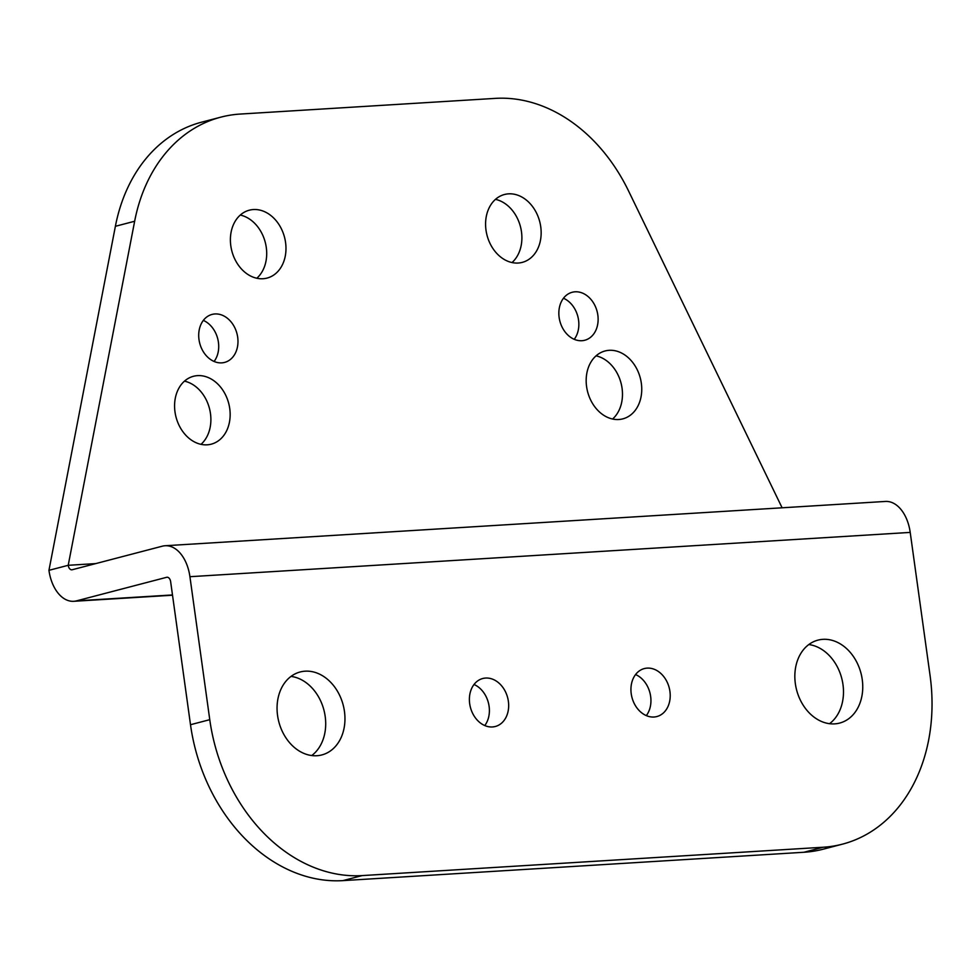 <?xml version="1.0" encoding="UTF-8"?>
<svg xmlns="http://www.w3.org/2000/svg" width="979" height="979" viewBox="0 0 979 979"><rect width="100%" height="100%" fill="white"/><g stroke="black" fill="none" stroke-linecap="round" stroke-linejoin="round"><path stroke-width="1.47" d="M842.442 844.155L823.18 849.197A166.21 128.934 -104.7 0 1 803.869 852.268L342.895 880.623A166.21 128.934 -104.7 0 1 190.501 724.717L209.763 719.675A166.21 128.934 75.3 0 0 362.157 875.593L823.143 847.239A166.21 128.934 75.3 0 0 842.442 844.155A166.21 128.934 75.3 0 0 930.05 675.375L910.213 532.405A36.933 23.043 -93.5 0 0 885.395 501.444L165.108 545.744A36.933 23.043 -93.5 0 0 162.318 546.184L72.238 569.741A5.385 3.353 86.5 0 1 71.834 569.802A5.385 3.353 86.5 0 1 68.212 565.299L134.649 221.254A166.21 128.934 -104.7 0 1 220.838 117.15A166.21 128.934 -104.7 0 1 240.136 114.066L495.325 98.377A166.21 128.934 -104.7 0 1 628.518 190.881L782.111 507.795M209.763 719.675L189.926 576.704A36.933 23.043 -93.5 0 0 165.108 545.744M316.878 755.727A42.868 33.249 -104.7 0 1 278.109 718.696A42.868 33.249 -104.7 0 1 300.174 671.973A42.868 33.249 -104.7 0 1 305.154 671.178A42.868 33.249 -104.7 0 1 343.91 708.196A42.868 33.249 -104.7 0 1 321.858 754.931A42.868 33.249 -104.7 0 1 316.878 755.727M492.425 726.956A24.805 19.237 -104.7 0 1 469.993 705.541A24.805 19.237 -104.7 0 1 482.757 678.508A24.805 19.237 -104.7 0 1 485.633 678.055A24.805 19.237 -104.7 0 1 508.064 699.471A24.805 19.237 -104.7 0 1 495.301 726.491A24.805 19.237 -104.7 0 1 492.425 726.956M653.972 717.02A24.805 19.237 -104.7 0 1 631.541 695.604A24.805 19.237 -104.7 0 1 644.304 668.571A24.805 19.237 -104.7 0 1 647.18 668.119A24.805 19.237 -104.7 0 1 669.612 689.534A24.805 19.237 -104.7 0 1 656.848 716.555A24.805 19.237 -104.7 0 1 653.972 717.02M834.659 723.873A42.868 33.249 -104.7 0 1 795.89 686.854A42.868 33.249 -104.7 0 1 817.954 640.131A42.868 33.249 -104.7 0 1 822.935 639.336A42.868 33.249 -104.7 0 1 861.704 676.354A42.868 33.249 -104.7 0 1 839.639 723.077A42.868 33.249 -104.7 0 1 834.659 723.873M190.501 724.717L170.652 581.746A5.385 3.353 -93.5 0 0 167.042 577.231A5.385 3.353 -93.5 0 0 166.638 577.304L76.558 600.849A36.933 23.043 86.5 0 1 73.768 601.302A36.933 23.043 86.5 0 1 48.95 570.329L115.387 226.296A166.21 128.934 -104.7 0 1 201.564 122.191L220.838 117.15M808.813 644.549A42.868 33.249 -104.7 0 1 841.707 678.227A42.868 33.249 -104.7 0 1 829.519 723.701M635.579 674.555A24.805 19.237 -104.7 0 1 646.311 715.612M474.032 684.492A24.805 19.237 -104.7 0 1 484.764 725.549M291.032 676.391A42.868 33.249 -104.7 0 1 323.927 710.081A42.868 33.249 -104.7 0 1 311.726 755.543M262.984 278.734A35.085 27.216 -104.7 0 1 231.252 248.433A35.085 27.216 -104.7 0 1 249.315 210.191A35.085 27.216 -104.7 0 1 253.39 209.543A35.085 27.216 -104.7 0 1 285.122 239.843A35.085 27.216 -104.7 0 1 267.059 278.085A35.085 27.216 -104.7 0 1 262.984 278.734M221.731 362.866A24.805 19.237 -104.7 0 1 199.312 341.451A24.805 19.237 -104.7 0 1 212.064 314.418A24.805 19.237 -104.7 0 1 214.952 313.953A24.805 19.237 -104.7 0 1 237.371 335.369A24.805 19.237 -104.7 0 1 224.619 362.401A24.805 19.237 -104.7 0 1 221.731 362.866M207.169 444.821A35.085 27.216 -104.7 0 1 175.437 414.521A35.085 27.216 -104.7 0 1 193.487 376.279A35.085 27.216 -104.7 0 1 197.562 375.63A35.085 27.216 -104.7 0 1 229.294 405.93A35.085 27.216 -104.7 0 1 211.244 444.172A35.085 27.216 -104.7 0 1 207.169 444.821M518.172 263.033A35.085 27.216 -104.7 0 1 486.441 232.733A35.085 27.216 -104.7 0 1 504.503 194.491A35.085 27.216 -104.7 0 1 508.578 193.842A35.085 27.216 -104.7 0 1 540.298 224.142A35.085 27.216 -104.7 0 1 522.248 262.384A35.085 27.216 -104.7 0 1 518.172 263.033M581.881 340.716A24.805 19.237 -104.7 0 1 559.45 319.301A24.805 19.237 -104.7 0 1 572.213 292.268A24.805 19.237 -104.7 0 1 575.089 291.803A24.805 19.237 -104.7 0 1 597.52 313.219A24.805 19.237 -104.7 0 1 584.757 340.251A24.805 19.237 -104.7 0 1 581.881 340.716M618.752 419.514A35.085 27.216 -104.7 0 1 587.033 389.214A35.085 27.216 -104.7 0 1 605.083 350.971A35.085 27.216 -104.7 0 1 609.158 350.311A35.085 27.216 -104.7 0 1 640.89 380.623A35.085 27.216 -104.7 0 1 622.828 418.865A35.085 27.216 -104.7 0 1 618.752 419.514M596.064 355.842A35.085 27.216 -104.7 0 1 621.029 383.07A35.085 27.216 -104.7 0 1 612.585 419.024M563.488 298.252A24.805 19.237 -104.7 0 1 574.22 339.309M495.484 199.361A35.085 27.216 -104.7 0 1 520.436 226.59A35.085 27.216 -104.7 0 1 512.005 262.556M184.468 381.149A35.085 27.216 -104.7 0 1 209.433 408.378A35.085 27.216 -104.7 0 1 200.989 444.344M203.338 320.402A24.805 19.237 -104.7 0 1 214.083 361.459M240.296 215.062A35.085 27.216 -104.7 0 1 265.248 242.29A35.085 27.216 -104.7 0 1 256.816 278.244M95.722 563.598L68.212 565.299L48.95 570.329M189.926 576.704L910.213 532.405M342.895 880.623L362.157 875.593M803.869 852.268L823.143 847.239M166.638 577.304L167.458 577.243M76.558 600.849L172.488 594.951M115.387 226.296L134.649 221.254M172.524 595.22L73.768 601.302"/></g></svg>
